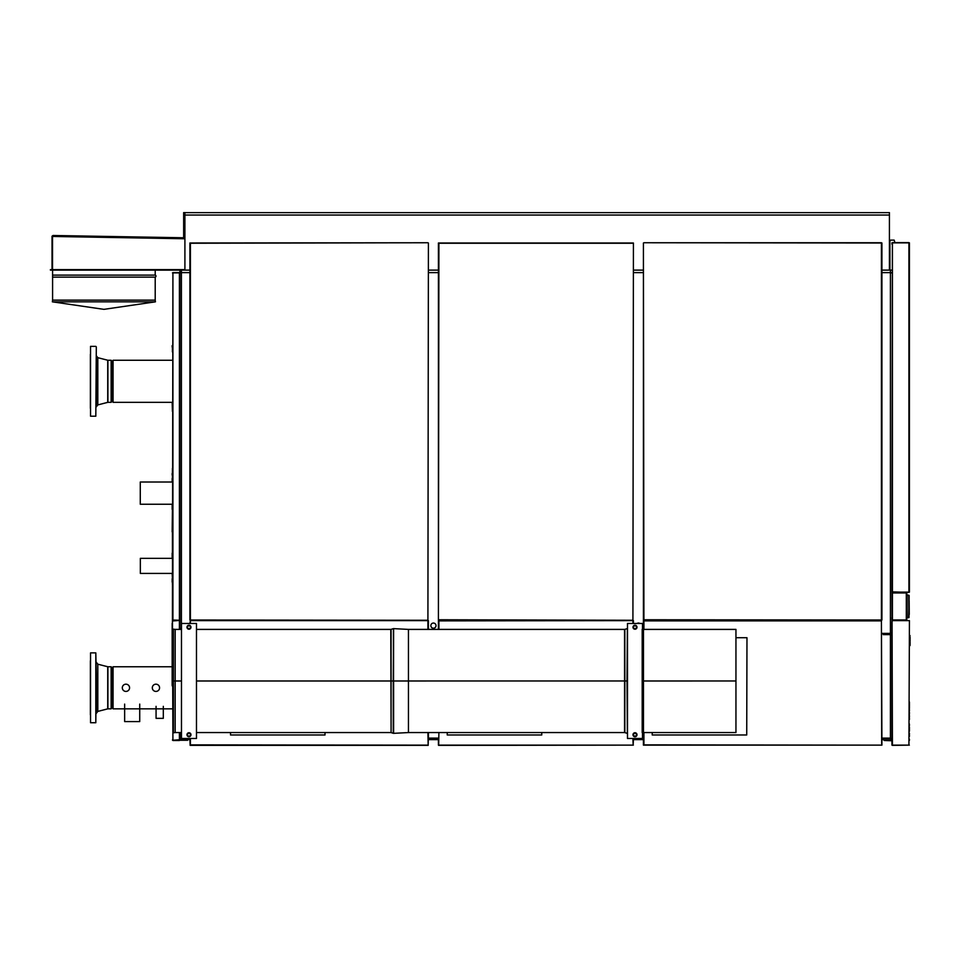 <?xml version="1.0" encoding="UTF-8"?>
<svg xmlns="http://www.w3.org/2000/svg" width="958" height="958" viewBox="0 0 958 958"><rect width="100%" height="100%" fill="white"/><g stroke="black" fill="none" stroke-linecap="round" stroke-linejoin="round"><path stroke-width="1.44" d="M230.519 732.559L230.519 734.978L325.013 734.978L325.013 732.559M447.242 732.559L447.242 734.978L541.749 734.978L541.749 732.559M735.948 637.729L746.977 637.729L746.725 734.978L652.23 734.978L652.23 732.559M642.495 680.97L735.948 680.97L642.495 680.994M627.49 680.994L627.49 733.397M627.49 628.568L627.49 680.97M735.948 680.994L735.948 732.559L643.429 732.559L643.417 739.636L633.418 739.636L643.417 739.636L643.417 745.132L643.417 732.559L642.495 732.607M643.477 680.97L643.477 629.406L735.948 629.406L735.948 680.97M196.474 680.97L627.382 680.97L196.474 680.994M181.469 680.994L173.434 680.994L175.17 680.994L175.182 732.559L173.434 732.81L173.434 680.97L175.182 680.97L175.182 629.406L173.434 629.155L173.434 680.97L181.469 680.97M408.431 680.97L393.439 680.97L393.439 628.616L408.443 629.406L393.618 628.628L393.439 733.349L408.443 732.559L408.443 680.994L393.618 680.994L408.443 680.994L408.443 629.406L624.544 629.406L624.544 732.559L408.443 732.559L393.618 733.337L393.618 680.994M627.023 628.676L624.844 629.358L624.844 680.97L627.023 680.97L627.382 628.628M393.271 628.676L391.092 629.358L391.092 680.97L393.271 680.97L393.618 628.628M393.271 680.97L391.092 680.97M627.49 731.972L627.49 738.486L642.495 738.486L642.495 731.972M627.49 630.496L627.49 731.469M642.495 629.993L642.495 623.478L627.49 623.478L627.49 629.993M642.495 731.469L642.495 630.496M634.986 625.778A1.449 1.449 0 0 0 633.741 627.957A1.449 1.449 0 0 0 636.244 627.957A1.449 1.449 0 0 0 634.986 625.778M636.615 628.173L634.986 629.107L636.615 628.173L636.615 626.293L636.615 628.173M634.986 625.358L636.615 626.293L634.986 625.358L633.37 626.293L634.986 625.358M633.37 628.173L633.37 626.293L633.37 628.173L634.986 629.107L633.37 628.173M634.986 625.227A2 2 0 0 0 632.987 627.227A2 2 0 0 0 634.986 629.226A2 2 0 0 0 636.998 627.227A2 2 0 0 0 634.986 625.227M634.974 736.187A1.449 1.449 0 0 0 636.256 734.032A1.449 1.449 0 0 0 633.753 733.984A1.449 1.449 0 0 0 634.974 736.187M636.627 733.816L635.022 732.858L636.627 733.816L636.603 735.696L636.627 733.816M634.962 736.606L636.603 735.696L634.962 736.606L633.358 735.648L634.962 736.606M633.382 733.768L633.358 735.648L633.382 733.768L635.022 732.858L633.382 733.768M634.986 736.738A2 2 0 0 1 632.987 734.738A2 2 0 0 1 634.986 732.738A2 2 0 0 1 636.998 734.738A2 2 0 0 1 634.986 736.738M181.469 733.481L180.224 733.481L180.224 732.559M180.224 628.484L180.224 629.406L180.224 628.484L181.469 628.484M188.977 625.227A2 2 0 0 1 190.977 627.227A2 2 0 0 1 188.977 629.226A2 2 0 0 1 186.978 627.227A2 2 0 0 1 188.977 625.227M188.989 625.778A1.449 1.449 0 0 0 187.708 627.933A1.449 1.449 0 0 0 190.211 627.969A1.449 1.449 0 0 0 188.989 625.778M187.337 628.149L188.942 629.107L187.337 628.149L187.361 626.269L187.337 628.149M189.001 625.358L187.361 626.269L189.001 625.358L190.606 626.316L189.001 625.358M190.582 628.197L190.606 626.316L190.582 628.197L188.942 629.107L190.582 628.197M188.977 736.187A1.449 1.449 0 0 0 190.223 734.008A1.449 1.449 0 0 0 187.72 734.008A1.449 1.449 0 0 0 188.977 736.187M187.349 733.792L188.977 732.858L187.349 733.792L187.349 735.672L187.349 733.792M188.977 736.606L187.349 735.672L188.977 736.606L190.594 735.672L188.977 736.606M190.594 733.792L190.594 735.672L190.594 733.792L188.977 732.858L190.594 733.792M188.977 736.738A2 2 0 0 0 190.977 734.738A2 2 0 0 0 188.977 732.738A2 2 0 0 0 186.978 734.738A2 2 0 0 0 188.977 736.738M196.474 629.993L196.474 623.478L181.469 623.478L181.469 629.993M196.474 731.469L196.474 630.496M181.469 731.972L181.469 738.486L196.474 738.486L196.474 731.972M181.469 630.496L181.469 731.469M433.423 628.209A2.587 2.587 0 0 1 430.849 625.634A2.587 2.587 0 0 1 433.423 623.047A2.587 2.587 0 0 1 436.01 625.634A2.587 2.587 0 0 1 433.423 628.209M637.01 623.478A2.587 2.587 0 0 1 639.86 623.478M186.044 740.007L182.044 740.007M889.79 739.636L885.791 739.636M633.346 745.132L438.656 745.384L438.417 739.636L428.406 739.636L428.406 732.559L428.166 745.384L190.151 745.384L189.9 738.486M881.923 738.127L890.413 738.127L890.413 633.382L881.923 633.382L882.917 633.382L883.168 634.627L891.922 634.627M890.413 633.382L891.922 633.382M890.413 738.127L891.479 739.193L890.413 739.636L881.923 739.636M891.922 738.127L891.479 739.193M179.9 732.559L180.344 739.193L181.409 738.127L181.409 733.481M189.9 739.636L180.344 739.193M891.994 242.865L891.922 244.122L892.425 242.613L908.926 242.613L894.928 242.613L894.173 240.123L890.677 240.123L889.922 240.865L889.922 270.12M892.389 242.613L891.922 591.876L908.926 592.379L892.425 592.379M50.403 270.12L179.9 270.12L179.9 629.406M181.409 272.623L189.9 272.623L179.9 272.623L179.9 270.12L181.409 270.12L181.409 272.874L172.476 272.874M179.9 620.401L172.416 621L172.668 620.317M858.907 620.377L654.949 620.257M891.922 272.623L881.923 272.623L890.413 272.623L890.413 634.627M891.97 592.08L892.425 745.384L909.358 745.132M891.922 272.874L890.413 272.874M621.922 620.257L449.937 620.377M633.418 272.623L643.417 272.623L633.418 272.623M428.406 272.623L438.417 272.623L428.406 272.623M112.194 361.753L113.056 360.256L113.056 402.336L172.416 402.336M96.315 346.868L95.812 416.215L96.315 346.868M90.543 416.215L90.543 346.365L90.543 416.215L95.812 416.215M96.315 355.741L96.315 406.839L97.812 404.911L97.812 357.681L96.315 355.741M111.14 360.256L111.14 402.336L107.907 402.336L107.907 360.256L111.14 360.256L112.194 361.621L112.194 400.971L111.14 402.336M90.363 354.304L90.363 408.276M172.165 666.768L113.056 666.768L113.056 708.836L172.416 708.836M113.056 666.768L112.194 668.265M96.315 674.624L95.812 722.727L95.812 652.877L96.315 674.624M90.543 722.727L90.543 652.877L90.543 722.727L95.812 722.727M96.315 678.025L96.315 713.351L97.812 711.411L97.812 664.193L96.315 662.253M111.14 679.749L111.14 708.836L107.907 708.836L107.907 666.768L111.14 666.768L111.14 679.749M111.14 666.768L112.194 668.121L112.194 707.483L111.14 708.836M90.363 660.816L90.363 714.788M139.724 704.094L139.724 721.59L124.648 721.59L124.648 704.094M125.941 691.425A3.628 3.628 0 0 0 129.57 687.796A3.628 3.628 0 0 0 125.941 684.18A3.628 3.628 0 0 0 122.313 687.796A3.628 3.628 0 0 0 125.941 691.425M155.938 691.425A3.628 3.628 0 0 0 159.567 687.796A3.628 3.628 0 0 0 155.938 684.18A3.628 3.628 0 0 0 152.31 687.796A3.628 3.628 0 0 0 155.938 691.425M156.07 706.345L156.07 718.344L163.315 718.344L163.315 706.345M50.403 269.617L184.906 269.617L52.534 269.617L52.534 236.47L52.427 269.617M155.447 301.83L52.355 301.83L103.907 309.35L155.447 301.83L155.208 300.117L52.594 300.117L52.355 301.83M155.208 300.117L155.208 277.125L52.594 277.125L52.594 300.117M155.208 277.125A1.042 1.042 0 0 0 155.208 275.114L52.594 275.114L52.594 277.125M155.208 275.114L155.208 270.12M184.906 237.788L53.049 235.488L52.079 236.147A0.982 0.982 0 0 0 52.031 236.47L52.031 269.617M181.409 270.12L189.9 270.12M428.406 270.12L438.417 270.12M633.418 270.12L643.417 270.12M881.923 270.12L891.922 270.12M555.293 212.616L519.044 212.616M450.907 212.616L184.906 212.616L184.906 270.12M183.649 215.047L183.649 237.62L184.906 237.62L184.906 215.047L183.649 215.047L183.649 212.616L889.419 212.616L889.419 215.047L184.906 215.047L184.906 212.616M889.419 270.12L889.419 215.047M172.416 573.423L140.347 573.423L140.347 558.346L172.416 558.346M172.416 504.243L140.275 504.243L140.275 482.018L172.416 482.018M891.994 619.958L906.735 619.958M891.994 619.706L891.922 617.706M891.922 619.958L906.795 619.958L906.795 592.954L891.922 592.954M909.262 614.473L909.142 600.726M908.615 595.469L907.118 595.217L907.262 617.635L909.022 617.371L908.771 595.229L907.262 595.217L909.142 595.613L908.771 617.742M908.771 595.361L907.118 594.822M907.118 595.457L907.118 617.766M907.118 594.954L908.986 595.301M907.118 617.874L908.986 617.479M172.165 345.622L172.165 346.377L172.165 345.622M172.416 351.873L172.416 347.119M172.416 346.377L172.165 347.119M172.416 411.377L172.165 402.336M172.416 686.251L172.416 620.748M172.416 740.007L179.409 740.51L179.409 739.756L172.919 740.259L172.476 620.509M179.912 738.295L179.409 740.007M179.409 740.51L172.919 740.51M187.66 740.259L179.409 740.259L187.66 740.259M172.919 620.509L179.158 620.509M172.165 623.299L172.165 681.054L172.416 623.299M178.918 620.257L172.668 620.257L178.918 620.257M172.165 685.509L172.165 681.054M172.416 685.509L172.416 681.054M179.409 620.257L172.416 620.006L172.919 272.623L179.409 272.623L179.409 620.006M179.853 272.874L172.919 272.623M172.416 584.38L172.416 582.129M172.165 553.125L172.165 558.346M172.165 573.423L172.416 578.632M172.416 478.377L172.416 475.12M172.416 552.383L172.416 531.882M172.165 531.882L172.416 509.381M172.416 473.372L172.416 468.378M172.416 579.374L172.165 578.632M172.165 582.129L172.165 579.374M172.165 475.12L172.165 473.372M172.165 478.377L172.165 482.018M172.165 504.243L172.165 509.381M438.477 745.132L633.166 745.132L632.915 738.486M632.915 620.006L633.418 242.997L632.915 620.006M632.915 243.248L438.908 243.248L438.417 620.006L438.417 242.997L632.915 242.997M438.417 242.997L438.417 620.006M438.908 619.754L632.915 620.257L438.908 619.754M427.915 620.006L428.406 242.997L427.915 620.006M189.9 242.997L427.915 242.745L190.403 243.248L190.403 620.257L427.915 620.257L189.9 620.006L189.9 242.997L189.9 620.006M643.92 620.006L643.417 242.997L643.92 620.006M643.92 619.754L881.42 620.257L881.42 242.745L643.92 242.745L881.923 242.997L881.923 620.006L643.92 619.754M643.417 242.997L643.417 620.006M632.915 623.478L632.915 620.377L438.908 620.377L438.417 629.406L438.417 620.628M438.417 745.132L438.417 739.636M633.418 738.486L633.166 745.132M438.656 745.132L438.908 732.559M438.908 629.406L438.908 620.88L633.418 620.628L633.418 623.478M891.97 242.913L891.922 244.122M891.922 592.128L909.429 592.128L909.429 242.865L891.922 242.865M891.922 590.882L891.922 591.876M908.926 592.128L908.926 242.865M884.174 740.51L884.929 740.259L884.174 740.51M891.922 740.762L884.929 740.51M891.994 620.88L891.994 621.874L892.425 620.377L909.358 620.628L892.425 620.628M908.926 745.132L909.429 620.628L908.926 745.132L891.922 745.132L891.922 621.874M884.929 740.259L891.67 740.259L884.929 740.259M893.179 620.377L892.425 620.377L893.179 620.377M909.441 739.181L909.441 740.306L909.441 739.181M909.441 710.8L909.441 709.627L909.441 710.8M909.441 719.458L909.441 718.272L909.441 719.458M909.441 724.032L909.429 725.661L909.441 724.032M909.441 714.153L909.441 712.153L909.441 714.153M909.441 733.145L909.441 734.367L909.441 733.145M909.441 705.878L909.441 705.148L909.441 705.878M909.441 727.074L909.441 729.062L909.441 727.074M909.441 702.046L909.441 704.789L909.441 702.046M909.441 715.458L909.441 717.147L909.441 715.458M909.441 736.355L909.441 735.229L909.441 736.355M909.441 706.297L909.429 708.633L909.441 706.297M909.441 729.409L909.441 731.205L909.441 729.409M910.052 639.034L910.088 639.034A38.643 37.326 90 0 1 910.064 639.453L910.1 640.591A39.853 39.697 89.8 0 0 910.088 639.968A38.643 37.326 90 0 0 910.064 639.453L910.1 640.615A64.761 48.247 22.8 0 1 910.1 640.962L910.1 640.531A48.056 41.685 148.6 0 1 910.1 640.782L910.1 640.615A64.761 48.247 22.8 0 1 910.1 640.962L910.1 640.782M909.453 643.441L910.028 635.537M910.076 639.549L910.04 643.273M909.453 637.094L909.453 635.382M910.088 639.034L909.453 638.986M910.1 638.519L910.1 637.345M910.028 645.632L910.028 645.62A38.643 37.326 90 0 0 910.088 644.399L910.088 642.135M910.1 643.884L909.453 643.944L909.453 642.459M909.453 645.776L909.453 643.944M909.453 644.339L910.088 644.399M427.915 629.406L427.915 620.377L190.403 620.377L189.9 623.478M190.403 738.486L190.403 744.881L428.166 745.132L427.915 732.559M190.403 620.628L428.406 620.628L428.406 629.406L428.406 620.628M643.92 732.559L643.92 744.881L881.671 745.132L881.42 620.88L643.92 620.88L881.42 620.377L881.923 745.132L643.417 745.132M643.92 620.628L643.417 629.406L643.417 620.628M642.195 680.994L642.195 732.619M642.195 629.346L642.195 680.97M643.429 680.994L643.429 732.559M643.477 629.406L643.429 680.97M643.477 680.994L643.477 732.559M391.092 680.994L391.092 732.607L393.271 733.289L393.271 680.994M391.092 732.607L390.792 629.406L196.474 629.406M627.023 680.97L627.382 733.337M624.844 680.97L624.844 732.607L627.023 733.289M428.406 738.127L438.417 738.127M642.495 738.127L643.417 738.127M181.409 272.874L181.409 628.484M97.812 357.681L107.727 360.232L107.727 402.36L97.812 404.911M97.812 664.193L107.727 666.744L107.727 708.86L97.812 711.411M184.906 238.77L52.534 236.458M890.413 272.623L890.413 270.12M892.425 592.954L892.425 619.958M906.304 619.958L906.304 592.954M908.867 617.479L907.118 617.754M179.409 739.756L179.409 732.559M179.409 629.406L179.409 620.509M172.919 272.874L172.919 620.006M892.425 242.865L892.425 592.128M190.403 620.88L190.403 623.478M643.92 620.88L643.92 629.406M643.429 629.406L642.495 629.358M181.469 629.406L175.182 629.406M390.792 732.559L196.474 732.559M181.469 732.559L175.182 732.559M113.056 360.256L172.416 360.256M112.194 400.827L113.056 402.336M90.543 346.365L95.812 346.365M112.194 707.339L113.056 708.836M90.543 652.877L95.812 652.877M52.594 270.12L52.594 275.114"/></g></svg>
